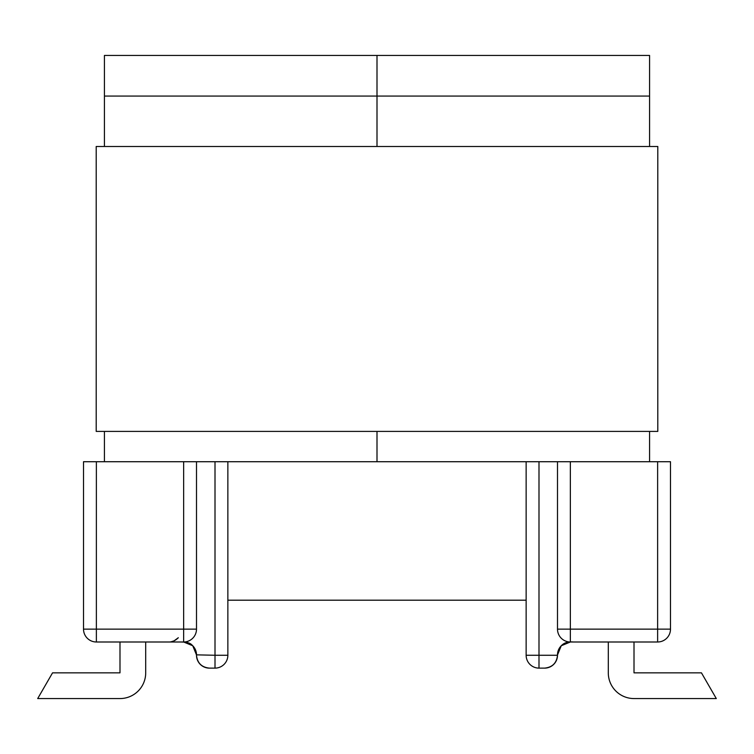 <?xml version="1.0" encoding="UTF-8"?>
<svg xmlns="http://www.w3.org/2000/svg" width="754" height="754" viewBox="0 0 754 754"><rect width="100%" height="100%" fill="white"/><g stroke="black" fill="none" stroke-linecap="round" stroke-linejoin="round"><path stroke-width="1.13" d="M145.701 641.993L145.701 672.851A25.711 25.711 0 0 1 119.99 698.562L37.7 698.562L119.99 698.562L37.7 698.562L52.544 672.851L119.99 672.851L119.99 641.993M104.429 431.401L104.429 461.721L377 461.721L377 431.401L377 461.721L657.629 461.721L657.629 629.138L670.485 629.138A12.856 12.856 0 0 1 657.629 641.993L570.354 641.993L561.259 645.754L557.498 654.953L561.259 645.754L570.354 641.993A12.856 12.856 0 0 0 557.498 654.849L557.498 655.264C556.678 663.011 552.39 667.299 544.633 668.119L538.997 668.119A12.856 12.856 0 0 1 526.141 655.264L526.141 461.721L526.141 600.193L227.859 600.193L227.859 461.721L227.859 655.264A12.856 12.856 0 0 1 215.003 668.119L209.367 668.119A12.856 12.856 0 0 1 196.511 654.953L192.741 645.754L183.646 641.993L96.371 641.993A12.856 12.856 0 0 1 83.515 629.138L83.515 461.721L96.371 461.721L96.371 629.138L183.646 629.138L183.646 461.721M104.429 461.721L96.371 461.721M187.331 642.54L192.741 645.754L196.502 654.953L192.741 645.754L183.646 641.993A12.856 12.856 0 0 1 196.502 654.849L215.003 655.264L215.003 461.721M227.859 655.264L215.003 655.264L215.003 668.119L209.367 668.119C201.61 667.299 197.322 663.011 196.502 655.264M196.502 461.721L196.502 629.138A12.856 12.856 0 0 1 183.646 641.993L183.646 629.138L196.502 629.138A12.856 12.856 0 0 1 183.646 641.993M608.299 641.993L608.299 672.851A25.711 25.711 0 0 0 634.01 698.562L716.3 698.562L634.01 698.562L716.3 698.562L701.456 672.851L634.01 672.851L634.01 641.993M557.498 461.721L557.498 629.138A12.856 12.856 0 0 0 570.354 641.993L570.354 629.138L657.629 629.138L657.629 641.993A12.856 12.856 0 0 0 670.485 629.138L670.485 461.721L657.629 461.721M557.489 654.953A12.856 12.856 0 0 1 544.633 668.119A12.856 12.856 0 0 0 557.489 654.953L558.45 649.986L561.259 645.754M561.673 645.367L567.442 642.351M649.571 461.721L649.571 431.401M649.571 146.493L649.571 96.069L377 96.069L377 55.438L649.571 55.438L649.571 96.069M377 146.493L377 96.069L377 146.493M96.201 146.493L96.201 431.401L657.799 431.401L657.799 146.493L96.201 146.493M104.429 96.069L104.429 55.438L377 55.438L377 96.069L104.429 96.069L104.429 146.493M209.367 668.119A12.856 12.856 0 0 1 196.511 654.953M83.515 629.138A12.856 12.856 0 0 0 96.371 641.993L96.371 629.138L83.515 629.138M570.354 641.993A12.856 12.856 0 0 1 557.498 629.138L570.354 629.138L570.354 461.721M557.498 655.264L538.997 655.264L538.997 461.721M526.141 655.264L538.997 655.264L538.997 668.119M180.564 641.993C188.274 641.984 187.633 642.38 192.327 645.367C190.357 642.964 186.436 641.833 180.564 641.993L184.834 642.116M178.321 637.724C175.607 640.438 172.638 641.861 169.414 641.993C172.638 641.861 175.607 640.438 178.321 637.724L174.061 640.853L170.696 641.918M191.808 644.915L190.112 643.737M184.928 642.125L188.17 642.813M561.655 645.377C564.444 642.644 568.365 641.513 573.436 641.993L573.436 641.993C568.441 641.494 564.52 642.625 561.655 645.377M562.833 644.425L564.397 643.454M567.479 642.351L568.62 642.172"/></g></svg>
